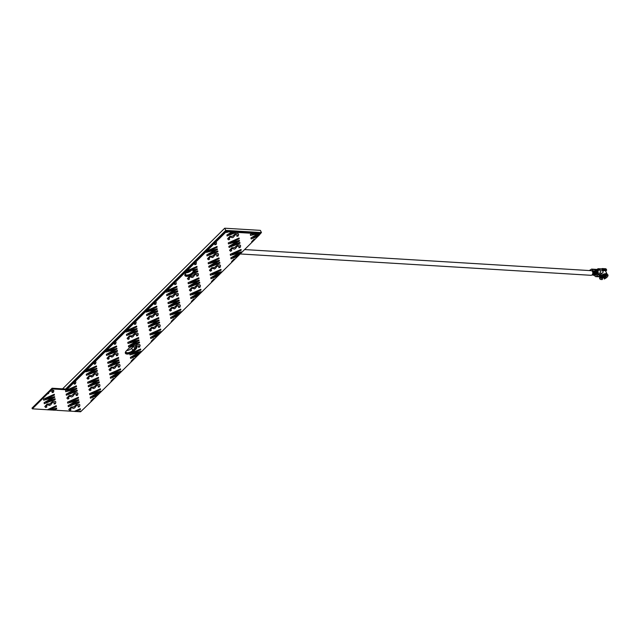 <?xml version="1.0" encoding="UTF-8"?>
<svg xmlns="http://www.w3.org/2000/svg" width="640" height="640" viewBox="0 0 640 640"><rect width="100%" height="100%" fill="white"/><g stroke="black" fill="none" stroke-linecap="round" stroke-linejoin="round"><path stroke-width="0.96" d="M191.44 270.288A4.232 1.856 -26 0 1 191.208 270.536A4.232 1.856 -26 0 1 186.16 272.84M260.392 233.624L261.464 232.568L260.392 230.376L224.72 228.208L62.56 388.856M133.96 345.984A4.232 1.856 -26 0 1 133.696 346.264L131.688 348.256A4.232 1.856 -26 0 1 126.632 350.568M261.464 232.568L225.784 230.392L65.648 389.04M225.784 230.392L224.72 228.208M134.92 345.896A4.232 1.856 -26 0 1 135.6 346.416A4.232 1.856 -26 0 1 134.768 348.456L132.76 350.448A4.232 1.856 -26 0 1 128.84 352.576A4.232 1.856 -26 0 1 125.976 352.12A4.232 1.856 -26 0 1 125.984 351.264M192.504 270.192A4.232 1.856 -26 0 1 193.104 270.688A4.232 1.856 -26 0 1 192.272 272.728A4.232 1.856 -26 0 1 188.352 274.856A4.232 1.856 -26 0 1 185.496 274.4A4.232 1.856 -26 0 1 185.496 273.536M184.864 275.384A5.248 2.296 154 0 0 190.48 275A5.248 2.296 154 0 0 194.272 270.808A5.248 2.296 154 0 1 193.464 272.848A5.248 2.296 154 0 1 188.736 275.68A5.248 2.296 154 0 1 184.864 275.384M258.24 233.72L255.616 235.208L258.224 233.696L259.464 233.792L252.824 237.584L259.328 235.032L260.336 233.504L226.08 231.416L66.552 389.464L52.28 388.6L32.184 408.504L32 408.12L52.096 388.216L66.36 389.08L225.896 231.032L260.336 233.504L226.08 231.416L66.552 389.464L52.096 388.216M140.144 345.4C139.944 344.328 138.776 344.168 136.624 344.92L134.992 345.896A5.248 2.296 154 0 0 128.456 348.76L126.448 350.752A5.248 2.296 154 0 0 125.408 353.28A5.248 2.296 154 0 0 128.96 353.848A5.248 2.296 154 0 0 133.816 351.2L133.656 350.872A5.248 2.296 154 0 1 128.984 353.472A5.248 2.296 154 0 1 125.344 353.104A5.248 2.296 154 0 0 128.984 353.472A5.248 2.296 154 0 0 133.656 350.872L135.664 348.88A5.248 2.296 154 0 0 136.768 346.528A5.248 2.296 154 0 1 135.664 348.88L135.48 348.496A5.248 2.296 154 0 0 136.616 346.36M184.824 275.168A5.248 2.296 154 0 0 190.288 274.616A5.248 2.296 154 0 0 194.12 270.648M125.312 352.888A5.248 2.296 154 0 0 133.472 350.488L135.48 348.496M226.344 231.752L225.896 231.032M74.224 382.352L74.616 382.856L74.224 382.352L66.712 389.792L66.36 389.08M47.352 409.776L56.272 405.704L47.352 409.776L48.888 409.864L56.416 406.504L56.272 405.704M52.96 410.112L54.208 410.192L56.696 408.728L56.592 408.128L49.616 409.912L51.824 410.048L54.376 409.312L52.96 410.112L54.376 409.336M57.056 410.176L54.248 410.168M56.592 408.128L49.616 409.912M47.48 393.944L48.672 393.48L48.608 392.728L50.416 391.096L52.544 391.32L52.112 392.608L53.408 392.28L53.856 390.728L51.52 389.832L53.752 390.416M47.48 393.88L48.616 392.752M50.176 391.208L51.536 389.864M52.48 391.144L52.112 392.608M74.344 411.416L80.32 408.68L74.344 411.416L75.936 411.512L80.464 409.48L80.336 408.712M78.432 411.664L80.592 411.792L80.64 411.104L78.424 411.64L80.64 411.104M75.912 382.24L75.2 381.384L74.232 382.384L74.184 384.144L75.48 383.816L75.808 381.92M75.928 382.264L75.2 381.384L85.68 371L85.832 371.816L85.68 371M93.216 398.536L94.632 398.192L93.216 398.536L90.896 401.072L91.16 401.632L90.912 401.096L93.232 398.568M91.16 401.632L94.632 398.192M90.392 398.208L97.304 395.544L98.592 394.272L92.088 396.824L100.84 391.8L100.736 391.2L91.528 393.576L100.56 389.576L100.424 388.8L89.616 393.688L89.792 394.696L98.52 392.384L90.224 397.216L90.392 398.208L90.208 397.184L98.512 392.376M92.08 396.816L98.592 394.272M86.128 370.6L96.464 365.92L85.696 371.032M85.832 371.816L94.568 369.52L86.264 374.328L86.44 375.328L97.368 371.112L97.24 370.368L88.136 373.968L96.88 368.92L96.776 368.32L87.568 370.696L96.6 366.696L96.464 365.92M94.696 362.92L94.312 362.448L94.704 362.952L94.272 364.232L95.568 363.912L95.912 362.04M96.016 362.36L95.312 361.504L94.328 362.48L94.272 364.232M96.008 362.336L95.312 361.504M113.304 378.632L114.728 378.288L113.304 378.632L110.992 381.16L111.24 381.696L110.992 381.16L111.256 381.72L111 381.192L113.32 378.664M98.576 394.248L114.728 378.288M110.488 378.304L117.4 375.64L118.68 374.368L112.184 376.92L120.928 371.896L120.824 371.296L111.616 373.672L120.648 369.672L120.52 368.896L109.704 373.784L109.88 374.784L118.616 372.496L110.32 377.304L110.488 378.304L110.304 377.28L118.608 372.48M116.784 375.112L118.68 374.368M106.224 350.696L116.544 345.992L106.224 350.696L105.92 351.904L105.784 351.12M116.56 346.016L116.696 346.792L107.664 350.792L111.808 349.696L107.656 350.784M105.92 351.904L114.656 349.6L106.36 354.424L106.528 355.424L117.456 351.208L117.328 350.464L108.224 354.04L116.968 349.016L116.864 348.416L111.8 349.672L116.864 348.416M114.368 344.328L114.416 342.568L114.8 343.048L114.352 344.304L115.664 344.008L116 342.136M116.112 342.456L115.4 341.6L114.416 342.568L114.784 343.016M116.096 342.424L115.4 341.6M133.4 358.728L134.816 358.384L133.4 358.728L131.08 361.256L131.344 361.816L131.096 361.288L133.416 358.76M131.344 361.816L134.816 358.384M130.584 358.392L137.488 355.728L138.776 354.464L132.272 357.016L141.024 351.992L140.92 351.392L131.712 353.768L140.744 349.768L140.608 348.992L129.8 353.88L129.976 354.88L138.704 352.568L130.408 357.4L130.584 358.392L130.392 357.376L138.704 352.592M136.872 355.208L138.776 354.464M126.312 330.784L136.64 326.088L126.312 330.784L126 331.976L134.752 329.712L126.448 334.52L126.624 335.512L137.552 331.304L137.424 330.56L128.32 334.152L137.064 329.112L136.96 328.512L127.752 330.888L136.784 326.888L136.648 326.112M115.384 341.568L125.864 331.192L126.016 332M136.192 322.52L135.48 321.664L134.512 322.664L134.888 323.136L134.496 322.64L134.888 323.136L134.456 324.424L135.76 324.104L136.08 322.208M136.2 322.552L135.48 321.664L145.96 311.288L146.104 312.096L145.96 311.288M153.496 338.824L154.912 338.472L153.496 338.824L151.176 341.352L151.424 341.888L151.184 341.384L151.44 341.912L151.184 341.384L153.504 338.848M151.44 341.912L154.912 338.472M150.672 338.488L157.584 335.824L158.864 334.552L152.368 337.112L161.112 332.08L161.008 331.48L151.8 333.856L160.832 329.864L160.704 329.088L149.888 333.976L150.064 334.976L158.8 332.688L150.504 337.496L150.672 338.488L150.488 337.472L158.784 332.656M156.968 335.304L158.864 334.552M146.408 310.88L156.744 306.208L145.968 311.312M146.104 312.096L154.84 309.784L146.544 314.616L146.712 315.608L157.64 311.4L157.512 310.656L148.416 314.248L157.152 309.2L157.048 308.6L147.848 311L156.88 306.984L156.744 306.208M154.968 303.208L154.592 302.736L154.984 303.232L154.552 304.52L155.848 304.192L156.192 302.328M156.296 302.648L155.584 301.784L154.6 302.76L154.552 304.52M156.28 302.616L155.584 301.784M173.584 318.92L175 318.568L173.584 318.92L171.264 321.448L171.528 322.008L171.28 321.472L173.6 318.944M158.856 334.528L177.608 315.944M170.768 318.584L177.672 315.92L178.96 314.648L172.448 317.2L181.208 312.176L181.104 311.576L171.896 313.952L180.928 309.952L180.792 309.184L169.984 314.072L170.16 315.072L178.888 312.76L170.592 317.592L170.768 318.584L170.576 317.56L178.888 312.784M193.688 299.04L195.096 298.664L193.688 299.04L191.36 301.544L191.608 302.072L178.944 314.624L172.456 317.208M175.064 283.304L174.632 284.584L175.072 283.328L174.68 282.832L175.072 283.328L174.696 282.856L166.488 290.952L176.84 286.304L166.488 290.952L166.2 292.192L166.064 291.408M166.2 292.192L174.936 289.904L166.632 294.712L166.808 295.704L177.736 291.496L177.608 290.744L168.504 294.344L177.248 289.296L177.144 288.696L167.936 291.072L176.968 287.072L176.84 286.304M174.696 282.856L175.68 281.88M174.64 284.616L175.944 284.288L176.384 282.736M193.68 299.016L191.36 301.544L191.608 302.072M191.376 301.568L191.624 302.104L191.376 301.568M191.624 302.104L195.096 298.664M190.856 298.68L197.768 296.016L199.048 294.744L192.552 297.304L201.296 292.272L201.192 291.672L191.992 294.048L201.016 290.048L200.888 289.28L190.072 294.168L190.248 295.168L198.984 292.88L190.688 297.688L190.856 298.68L190.672 297.656L198.984 292.88M197.152 295.488L199.048 294.744M186.592 271.072L196.928 266.4L186.592 271.072L186.288 272.288L186.152 271.504M192.176 270.072L191.088 270.352A5.248 2.296 -26 0 1 193.656 270.376L195.024 269.976L194.008 270.552A5.248 2.296 -26 0 1 194.376 270.984A5.248 2.296 -26 0 1 194.432 271.096L197.344 269.392L197.24 268.792L191.088 270.352M186.288 272.288L187.208 272.056A5.248 2.296 -26 0 1 190.296 270.56L188.032 271.168L197.064 267.168L196.928 266.4M197.696 270.84L194.328 272.168A5.248 2.296 -26 0 1 193.632 273.2L197.824 271.584L197.68 270.816L194.312 272.136A5.248 2.296 154 0 0 194.416 271.072L194.432 271.096M195.152 263.392L194.776 262.92L195.168 263.424L194.736 264.712L196.032 264.384L196.376 262.512M196.464 262.808L195.76 261.952L194.784 262.952L194.736 264.712M196.48 262.832L195.76 261.952L206.232 251.568L206.384 252.376L206.232 251.568M213.768 279.104L215.184 278.76L213.768 279.104L211.448 281.64L211.712 282.2L211.464 281.664L213.784 279.136M211.712 282.2L215.184 278.76M210.952 278.776L217.856 276.112L219.144 274.84L212.64 277.392L221.392 272.368L221.288 271.768L212.08 274.144L221.112 270.144L220.976 269.368L210.168 274.256L210.344 275.264L219.072 272.952L210.776 277.776L210.952 278.776L210.76 277.752L219.064 272.952M217.248 275.584L219.144 274.84M206.68 251.168L217.024 246.488L206.248 251.592M206.384 252.376L215.12 250.088L206.816 254.896L206.992 255.896L217.92 251.68L217.792 250.936L208.688 254.536L217.432 249.488L217.328 248.888L208.12 251.264L217.152 247.264L217.024 246.488M215.248 243.488L214.864 243.016L215.256 243.52L214.824 244.8L216.128 244.48L216.576 242.928L215.848 242.04L216.448 242.584M215.864 242.072L214.88 243.048L214.824 244.8M233.864 259.2L235.28 258.856L233.864 259.2L231.544 261.728L231.808 262.288L231.56 261.76L233.872 259.232M219.128 274.816L237.888 256.232M231.04 258.872L237.952 256.208L239.232 254.936L232.728 257.48L241.48 252.464L241.376 251.864L232.176 254.24L241.2 250.24L241.072 249.464L230.264 254.352L230.432 255.352L239.168 253.064L230.872 257.872L231.04 258.872L230.856 257.848L239.168 253.064M253.968 239.32L255.368 238.952L253.968 239.32L251.632 241.824L251.888 242.36L239.224 254.904L232.736 257.488M226.472 232.472L228.648 231.896L231.768 232.08L226.896 234.968L227.08 235.984L236.4 232.368L252.696 233.36L250.336 234.424L250.512 235.424L258.224 233.696M234.672 232.256L228.784 234.632L233.064 232.16L234.672 232.256L228.768 234.6M226.352 231.784L228.664 231.92M231.784 232.112L233.072 232.192M231.56 232.24L226.912 234.992L227.08 235.984M234.68 232.288L236.416 232.392M253.952 239.296L251.632 241.824L251.888 242.36M251.648 241.856L251.896 242.384L251.648 241.856M251.896 242.384L255.368 238.952M252.696 233.36L250.336 234.424M251.136 238.96L250.944 237.944L255.6 235.184L250.96 237.968L251.136 238.96L258.04 236.296L259.328 235.032M259.312 235L252.816 237.576M259.464 233.792L260.496 233.832M257.424 233.672L255.24 233.536L252.272 234.352L254.24 233.448L255.232 233.512L252.256 234.328M252.704 233.384L254.256 233.48M250.352 234.448L250.512 235.424M55.728 401.856L55.832 402.168C55.632 401.096 54.464 400.936 52.312 401.688L49.76 403.936L47.112 404.056L44.792 406.584L45.8 407.56L46.936 406.872L46.144 406.216L47.504 404.768L49.472 405.408L50.648 404.92L52.4 402.536L54.52 402.76L54.088 404.048L55.384 403.72L55.832 402.168C55.624 401.072 54.448 400.912 52.304 401.664L49.776 403.896L47.096 404.032L44.776 406.56M54.456 402.568L54.088 404.048M49.352 404.896L49.472 405.408M46.936 406.872L46.128 406.184M54.616 396.688L45.408 399.088L54.44 395.064L54.288 394.264L43.48 399.152L43.664 400.184L52.4 397.872L44.088 402.672L44.264 403.672L55.2 399.488L55.072 398.736L45.968 402.32L54.72 397.288L54.616 396.688L45.4 399.056M79.872 405.12C79.672 404.048 78.496 403.888 76.352 404.64L73.8 406.88L71.144 407.008L68.824 409.536M79.768 404.816L79.888 405.144C79.688 404.072 78.512 403.912 76.36 404.664L76.352 404.64M76.36 404.664L73.816 406.912L71.16 407.032L68.84 409.56L69.848 410.536L70.992 409.848L70.192 409.184L71.552 407.736L73.52 408.384L74.696 407.888L76.448 405.512L78.512 405.56L78.136 407.024L79.44 406.696L79.888 405.144M70.992 409.848L70.176 409.16M67.528 402.128L67.72 403.16L76.448 400.848L68.136 405.648L68.328 406.672L79.248 402.456L79.112 401.688L70.008 405.288L78.768 400.264L78.648 399.64L69.448 402.032L78.488 398.04L78.352 397.272L67.528 402.128L78.352 397.272M77.896 393.68C77.696 392.608 76.52 392.448 74.368 393.2L71.824 395.44L69.168 395.568L66.848 398.096M77.792 393.376L77.904 393.704C77.704 392.632 76.528 392.472 74.384 393.224L74.368 393.2M74.384 393.224L71.832 395.472L69.176 395.592L66.864 398.12L67.864 399.096L69.008 398.4L68.208 397.744L69.576 396.296L71.544 396.944L72.72 396.448L74.472 394.072L76.528 394.12L76.16 395.584L77.456 395.256L77.904 393.704M69.008 398.4L68.2 397.72M74.472 389.432L66.176 394.24L66.344 395.232L77.272 391.016L77.128 390.248L68.032 393.848L76.784 388.824L76.672 388.2L67.472 390.592L76.512 386.6L76.36 385.8L65.552 390.688L65.736 391.72L74.464 389.408M74.456 389.4L66.16 394.208L66.344 395.232M99.96 385.216C99.76 384.144 98.592 383.984 96.44 384.736L93.896 386.976L91.24 387.096L89.016 389.936M99.864 384.912L99.976 385.24C99.776 384.168 98.6 384.008 96.456 384.76L96.44 384.736M96.456 384.76L93.936 386.992L91.248 387.128L88.936 389.656L89.936 390.632L91.08 389.936L90.28 389.28L91.648 387.832L93.616 388.48L94.792 387.984L96.536 385.608L98.6 385.656L98.232 387.112L99.528 386.792L99.976 385.24M93.496 387.968L93.616 388.48M91.064 389.912L90.272 389.256M96.528 380.936L88.232 385.744L88.416 386.768L99.344 382.552L99.2 381.784L90.112 385.408L98.856 380.36L98.752 379.76L89.552 382.136L98.576 378.136L98.448 377.36L87.624 382.224L87.8 383.224L96.536 380.944M98.752 379.76L89.536 382.128M99.2 381.784L90.104 385.376M96.544 380.96L88.232 385.744L88.416 386.768M97.984 373.776C97.784 372.704 96.608 372.544 94.464 373.288L91.912 375.536L89.256 375.656L87.04 378.496M97.88 373.472L98 373.8C97.8 372.728 96.624 372.568 94.48 373.32L94.464 373.288M96.616 374.2L96.256 375.672L97.552 375.352L98 373.8M91.52 376.528L91.632 377.04L92.808 376.544L94.56 374.168L96.672 374.36M94.48 373.32L91.952 375.552L89.272 375.688L86.952 378.216L87.96 379.192L89.104 378.496L88.288 377.816M120.056 365.304C119.856 364.24 118.68 364.08 116.536 364.824L113.984 367.072L111.328 367.192L109.008 369.72M119.952 365L120.072 365.336C119.872 364.264 118.696 364.104 116.544 364.856L116.536 364.824M118.688 365.736L118.312 367.184L119.624 366.888L120.072 365.336M116.544 364.856L114.024 367.088L111.344 367.224L109.024 369.752L110.032 370.728L111.176 370.032L110.36 369.352L111.736 367.928L113.592 368.08L113.704 368.576L114.88 368.08L116.632 365.704L118.744 365.896M107.712 362.32L107.904 363.344L116.632 361.04L108.328 365.84L108.512 366.864L119.44 362.648L119.296 361.88L110.192 365.472L118.952 360.456L118.848 359.856L109.632 362.224L118.672 358.232L118.536 357.456L107.712 362.32L107.904 363.344M117.976 353.56L118.088 353.896C117.888 352.824 116.712 352.664 114.568 353.416L112.048 355.648L109.36 355.784L107.048 358.312L108.056 359.288L109.192 358.592L108.384 357.912L109.76 356.488L111.616 356.64L111.712 357.104L112.904 356.64L114.656 354.264L116.776 354.488L116.344 355.768L117.64 355.448L118.088 353.896C117.88 352.8 116.704 352.64 114.552 353.384L112.008 355.632L109.352 355.752L107.032 358.28M116.712 354.296L116.344 355.768M138.776 345.832L138.416 347.304L139.712 346.984L140.04 345.088M133.816 351.2L135.824 349.208A5.248 2.296 154 0 0 136.856 346.688A5.248 2.296 154 0 0 136.144 346.08M127.808 342.416L127.992 343.44L136.72 341.128L128.416 345.936L128.6 346.952L139.528 342.744L139.384 341.968L130.288 345.568L139.04 340.552L138.936 339.952L129.72 342.32L138.768 338.328L138.632 337.552L127.808 342.416L138.632 337.552M138.168 333.96C137.968 332.888 136.792 332.728 134.648 333.48L132.096 335.728L129.44 335.848L127.128 338.376M138.064 333.656L138.184 333.992C137.984 332.92 136.808 332.76 134.664 333.512L134.648 333.48M134.664 333.512L132.112 335.752L129.456 335.872L127.136 338.408L128.144 339.384L129.288 338.688L128.488 338.032L129.848 336.584L131.704 336.728L131.816 337.232L133 336.736L134.744 334.352L136.808 334.4L136.44 335.864L137.736 335.544L138.184 333.992M129.272 338.664L128.472 338M160.24 325.496C160.04 324.424 158.864 324.264 156.72 325.016L154.2 327.248L151.512 327.384L149.296 330.216M160.136 325.192L160.256 325.528C160.056 324.456 158.88 324.296 156.728 325.04L156.72 325.016M156.728 325.04L154.184 327.288L151.528 327.408L149.208 329.944L150.216 330.92L151.36 330.224L150.56 329.568L151.92 328.12L153.888 328.768L155.064 328.272L156.816 325.888L158.88 325.936L158.504 327.4L159.808 327.072L160.256 325.528M153.768 328.256L153.888 328.768M151.36 330.224L150.544 329.536M159.488 322.096L150.392 325.688L159.136 320.64L159.032 320.04L149.824 322.416L158.856 318.424L158.712 317.616L147.896 322.504L148.072 323.512L156.816 321.224L148.512 326.032L148.68 327.024L159.624 322.84L159.488 322.096L150.376 325.664M159.032 320.04L149.816 322.416M156.808 321.216L148.512 326.032L148.696 327.048M158.264 314.056C158.064 312.984 156.888 312.824 154.736 313.576L152.216 315.808L149.536 315.944L147.32 318.776M158.16 313.752L158.272 314.088C158.072 313.016 156.904 312.856 154.752 313.6L154.736 313.576M154.752 313.6L152.2 315.848L149.544 315.968L147.232 318.496L148.24 319.48L149.376 318.784L148.584 318.128L149.944 316.68L151.912 317.328L153.088 316.832L154.84 314.448L156.896 314.496L156.528 315.96L157.824 315.632L158.272 314.088M151.792 316.816L151.912 317.328M149.376 318.784L148.568 318.096M180.336 305.592C180.128 304.52 178.96 304.36 176.808 305.112L174.288 307.344L171.608 307.48L169.288 310.008M180.232 305.288L180.344 305.616C180.144 304.544 178.968 304.384 176.824 305.136L176.808 305.112M178.96 306.016L178.584 307.464L179.896 307.168L180.344 305.616M176.824 305.136L174.272 307.384L171.616 307.504L169.304 310.032L170.304 311.008L171.448 310.32L170.64 309.632L172.016 308.216L173.872 308.36L173.984 308.856L175.16 308.368L176.904 305.984L179.016 306.184M176.912 301.344L168.616 306.152L168.784 307.144L179.712 302.936L179.568 302.16L170.472 305.76L179.224 300.736L179.112 300.112L169.912 302.504L178.952 298.512L178.8 297.712L167.992 302.6L168.176 303.632L176.904 301.32M176.896 301.312L168.6 306.12L168.784 307.144M176.984 294.576L176.624 296.056L177.92 295.728L178.368 294.176C178.152 293.08 176.976 292.92 174.832 293.672L172.312 295.904L169.624 296.04L167.312 298.568M178.256 293.848L178.368 294.176C178.168 293.104 176.992 292.944 174.848 293.696L172.28 295.912M172.296 295.944L169.64 296.064L167.32 298.592L168.328 299.568L169.472 298.88L168.672 298.216L170.032 296.776L171.888 296.92L171.992 297.392L173.184 296.92L174.928 294.544L177.056 294.768L176.624 296.056M169.472 298.88L168.656 298.192M200.424 285.688C200.224 284.616 199.048 284.456 196.904 285.208L194.352 287.448L191.696 287.576L189.376 290.104M200.32 285.384L200.44 285.712C200.24 284.64 199.064 284.48 196.912 285.232L196.904 285.208M199.056 286.112L198.688 287.592L199.992 287.264L200.44 285.712M196.912 285.232L194.392 287.464L191.712 287.6L189.392 290.128L190.4 291.104L191.544 290.408L190.744 289.752L192.104 288.304L193.96 288.456L194.072 288.952L195.248 288.456L197 286.08L199.112 286.272M191.544 290.408L190.728 289.728M188.08 282.696L188.272 283.728L197 281.416L188.696 286.216L188.88 287.24L199.808 283.024L199.664 282.256L190.56 285.856L199.32 280.832L199.2 280.208L190 282.6L199.04 278.608L198.904 277.84L188.08 282.696L198.904 277.84M198.448 274.248C198.248 273.176 197.072 273.016 194.92 273.768L192.376 276.008L189.72 276.136L187.4 278.664L188.424 279.664L189.56 278.968L188.752 278.288M198.344 273.944L198.456 274.272C198.256 273.2 197.088 273.04 194.936 273.792L194.92 273.768M191.976 277L192.096 277.512L193.272 277.016L195.024 274.64L197.08 274.688L196.712 276.152L198.008 275.824L198.456 274.272M189.56 278.968L188.768 278.312L190.128 276.864L192.096 277.512M214.048 268.536L214.152 269.024L215.344 268.552L217.096 266.176L219.216 266.4L218.784 267.68L220.08 267.36L220.528 265.808C220.32 264.712 219.144 264.552 216.992 265.296L214.448 267.544L211.792 267.664L209.576 270.512M220.416 265.48L220.528 265.808C220.328 264.736 219.152 264.576 217.008 265.328L216.992 265.296M219.144 266.208L218.784 267.68M217.008 265.328L214.488 267.56L211.8 267.696L209.488 270.224L210.488 271.2L211.632 270.504L210.824 269.824L212.2 268.4L214.096 268.68M219.768 262.376L210.672 265.976L219.408 260.928L219.304 260.328L210.104 262.72L219.136 258.704L218.984 257.904L208.176 262.792L208.352 263.792L217.088 261.512L208.784 266.312L208.96 267.304L219.896 263.12L219.768 262.376L210.656 265.944M219.304 260.328L210.096 262.696M218.536 254.344C218.336 253.272 217.16 253.112 215.016 253.856L212.464 256.104L209.808 256.224L207.592 259.056M218.44 254.04L218.552 254.368C218.352 253.296 217.176 253.136 215.032 253.888L215.016 253.856M217.168 254.768L216.808 256.24L218.104 255.92L218.552 254.368M212.072 257.096L212.184 257.608L213.368 257.112L215.112 254.736L217.224 254.928M215.032 253.888L212.504 256.12L209.824 256.256L207.504 258.784L208.512 259.76L209.656 259.064L208.84 258.384L210.216 256.96L212.112 257.24M240.608 245.872C240.408 244.808 239.232 244.64 237.088 245.392L234.536 247.64L231.88 247.76L229.568 250.288M240.504 245.568L240.624 245.904C240.424 244.832 239.248 244.672 237.104 245.424L237.088 245.392M237.104 245.424L234.576 247.656L231.896 247.792L229.576 250.32L230.584 251.296L231.728 250.6L230.928 249.944L232.288 248.496L234.256 249.144L235.432 248.648L237.184 246.264L239.248 246.32L238.864 247.752L240.176 247.456L240.624 245.904M231.728 250.6L230.912 249.92M228.272 242.888L228.456 243.912L237.192 241.624L228.88 246.408L229.064 247.432L239.992 243.216L239.848 242.44L230.744 246.04L239.504 241.024L239.384 240.392L230.184 242.792L239.224 238.8L239.088 238.024L228.272 242.888L239.088 238.024M238.632 234.432C238.432 233.368 237.256 233.2 235.112 233.952L232.56 236.2L229.904 236.32L227.584 238.848M238.528 234.128L238.64 234.464C238.44 233.392 237.272 233.232 235.12 233.984L235.112 233.952M235.12 233.984L232.568 236.224L229.92 236.352L227.6 238.88L228.608 239.856L229.744 239.16L228.952 238.504L230.312 237.056L232.28 237.704L233.456 237.208L235.208 234.824L237.264 234.88L236.88 236.312L238.192 236.016L238.64 234.464M229.744 239.16L228.936 238.48M226.24 231.744L215.848 242.04M214.864 243.016L206.672 251.136M217.328 248.888L208.112 251.256M217.792 250.936L208.68 254.504M215.12 250.088L206.808 254.872L206.992 255.896M194.776 262.92L186.576 271.04M191.072 270.328A5.248 2.296 154 0 0 190.288 270.536L188.024 271.16M197.24 268.792L192.168 270.048M187.12 272.072A5.248 2.296 154 0 0 184.928 275.56A5.248 2.296 154 0 0 188.704 276.064A5.248 2.296 154 0 0 193.624 273.176L193.632 273.2M186.144 271.472L175.664 281.856M177.144 288.696L167.928 291.064M177.608 290.744L168.488 294.32M174.936 289.904L166.624 294.68L166.808 295.704M166.048 291.376L155.576 301.76M154.592 302.736L146.392 310.856M157.048 308.6L147.84 310.976M157.512 310.656L148.4 314.224M154.824 309.776L146.528 314.592L146.704 315.584M134.88 323.112L134.456 324.424M134.496 322.64L126.304 330.76M136.96 328.512L127.744 330.88M137.424 330.56L128.304 334.128M134.752 329.712L126.44 334.496L126.624 335.512M114.408 342.544L106.208 350.664M117.328 350.464L108.216 354.032M114.656 349.616L106.344 354.4L106.528 355.424M105.776 351.096L95.296 361.48M94.312 362.448L86.112 370.568M96.776 368.32L87.56 370.688M97.24 370.368L88.12 373.936M94.552 369.496L86.256 374.304L86.44 375.328M74.6 382.824L74.184 384.144M66.712 389.792L52.44 388.928L51.52 389.832M47.464 393.856L32.344 408.832L47.336 409.744M48.944 409.84L49.6 409.88M57.08 410.336L74.336 411.392M75.992 411.488L78.424 411.64M80.632 411.768L91.144 401.608M94.616 398.16L97.24 395.568M100.424 388.8L89.6 393.664L89.792 394.696M100.736 391.2L91.52 393.568M114.712 378.256L117.328 375.664M120.52 368.896L109.696 373.76L109.88 374.784M120.824 371.296L111.608 373.664M116.768 375.088L112.176 376.912M118.664 374.336L131.328 361.8M134.8 358.352L137.424 355.76M140.608 348.992L129.784 353.856L129.976 354.88M140.92 351.392L131.704 353.76M136.864 355.176L132.264 357.008M138.76 354.432L151.424 341.888M154.896 338.448L157.512 335.856M160.704 329.088L149.88 333.952L150.064 334.976M161.008 331.48L151.792 333.856M156.952 335.272L152.36 337.104M180.792 309.184L169.968 314.04L170.16 315.072M181.104 311.576L171.888 313.944M195.08 298.64L197.704 296.04M200.888 289.28L190.064 294.136L190.248 295.168M201.192 291.672L191.976 294.04M197.136 295.464L192.544 297.296M199.04 294.72L211.696 282.176M215.176 278.728L217.792 276.136M220.976 269.368L210.152 274.232L210.344 275.264M221.288 271.768L212.072 274.136M217.232 275.56L212.632 277.384M241.072 249.464L230.248 254.328L230.432 255.352M241.376 251.864L232.16 254.232M255.36 238.92L257.976 236.328M253 241.256L254.128 240.136M232.912 261.16L234.04 260.04M212.816 281.064L213.944 279.944M195.024 270L193.992 270.528A5.248 2.296 154 0 0 193.688 270.368M192.728 300.968L193.856 299.856M172.632 320.872L173.76 319.76M152.544 340.784L153.672 339.664M132.448 360.688L133.576 359.568M112.36 380.592L113.48 379.472M92.264 400.496L93.392 399.384M51.904 410.024L52.952 410.088M52.44 388.928L32.344 408.832M133.472 350.488L133.656 350.872L135.824 349.208M134.992 345.896L135 345.92A5.248 2.296 -26 0 1 136.128 346.096L138.832 345.992L138.416 347.304M54.304 394.296L43.48 399.152M43.496 399.184L43.664 400.184M52.4 397.896L48.744 399.92M48.752 399.944L44.088 402.672M44.104 402.704L44.272 403.696M55.072 398.736L45.976 402.336M78.568 405.736L78.136 407.024M67.544 402.16L67.72 403.16M76.448 400.872L72.792 402.896M72.808 402.92L68.136 405.648M68.152 405.68L68.328 406.672M79.12 401.712L70.016 405.296M78.664 399.664L69.456 402.04M76.16 395.584L76.576 394.272M76.376 385.832L65.552 390.688M65.568 390.72L65.736 391.72M77.144 390.272L68.04 393.856M76.68 388.224L67.48 390.6M98.232 387.112L98.648 385.8M98.448 377.36L87.624 382.224L87.808 383.256M89.104 378.496L88.304 377.84L89.664 376.392L91.56 376.672M91.52 376.544L91.632 377.04M96.624 374.216L96.256 375.672M111.176 370.032L110.432 369.536M118.696 365.752L118.32 367.208M118.536 357.456L107.728 362.344M116.632 361.056L112.976 363.08M112.992 363.112L108.328 365.84M108.336 365.864L108.512 366.864M119.304 361.904L110.2 365.48M118.848 359.856L109.648 362.248M109.192 358.592L108.456 358.096M140.16 345.432C139.96 344.36 138.784 344.2 136.64 344.952L136.624 344.92M136.64 344.952L135 345.92M127.824 342.44L127.992 343.44M136.728 341.152L133.072 343.176M133.08 343.2L128.416 345.936M128.432 345.96L128.6 346.952M139.4 342L130.296 345.576M138.936 339.952L129.736 342.328M136.44 335.864L136.856 334.552M158.504 327.4L158.928 326.088M158.72 317.648L147.896 322.504M147.912 322.536L148.088 323.536M156.528 315.96L156.952 314.648M171.448 310.32L170.712 309.824M178.968 306.032L178.6 307.496M178.816 297.744L167.992 302.6M168.008 302.632L168.176 303.632M179.584 302.184L170.48 305.768M179.12 300.136L169.92 302.512M199.064 286.128L198.688 287.592M188.096 282.728L188.272 283.728M197 281.44L188.696 286.216M188.704 286.248L188.88 287.24M199.672 282.28L190.568 285.856M199.216 280.232L190.008 282.608M194.936 273.792L192.376 276.008M189.72 276.136L192.4 275.992M189.736 276.16L187.416 278.688M196.712 276.152L197.136 274.832M211.632 270.504L210.896 270.008M214.056 268.552L214.152 269.024M219 257.928L208.176 262.792M208.192 262.816L208.36 263.816M217.096 261.528L213.44 263.552M213.448 263.584L208.784 266.312L208.968 267.336M209.656 259.064L208.912 258.568M212.08 257.112L212.184 257.608M217.176 254.784L216.808 256.24M238.88 247.776L239.296 246.464M228.28 242.912L228.456 243.912M237.192 241.624L233.528 243.648M233.544 243.68L228.88 246.408M228.888 246.432L229.064 247.432M239.864 242.472L230.76 246.048M239.4 240.424L230.2 242.816M237.328 235.056L236.896 236.336M240.184 253.952L591.024 275.304A2.32 1.648 -86.5 0 0 592.584 274.088A2.32 1.648 -86.5 0 0 592.536 271.624A2.32 1.648 -86.5 0 0 591.304 270.672L244.608 249.568M595.4 272.136L595.504 272.144A1.56 1.104 93.5 0 1 594.328 274.136L593.896 274.104M597.976 271.64A1.472 1.048 93.5 0 1 598.072 271.816A1.472 1.048 93.5 0 1 598.128 273.304A1.472 1.048 93.5 0 1 597.232 274.152M602.552 276.896L603.656 276.76L602.752 276.696M603.776 275.68L604.696 275.688M602.312 277.136L603.48 277.056L604.984 275.568M604.44 274.768L604.696 274.832A2.032 0.888 154 0 0 603.976 274.904M602.288 277.216L601.04 276.76M601.072 274.928A2.544 1.112 154 0 0 600.664 276.024M601.4 275.488A2.544 1.112 154 0 0 600.96 276.168M605.352 275.232A2.032 0.888 154 0 0 605.32 275.136A2.032 0.888 154 0 0 604.696 274.832L604.664 274.72M602.512 277.688A2.032 0.888 154 0 0 604.68 276.96A2.032 0.888 154 0 0 605.544 275.6A2.032 0.888 154 0 0 604.92 275.296A2.032 0.888 154 0 0 602.76 276.024A2.032 0.888 154 0 0 601.888 277.384A2.032 0.888 154 0 0 602.512 277.688M605.168 275.576L603.816 275.64L602.192 277.256L603.152 277.184M603.48 277.056L605.248 275.728M602.312 275.72A2.032 0.888 154 0 0 601.664 276.92L601.888 277.384M598.072 274.872L599.624 274.968L597.936 274.928L598.152 273.904L598.432 274.52L599.984 274.616L602.216 273.224L599.808 273.08A1.696 1.208 -86.5 0 0 600.144 270.72L599.648 269.704L598.872 269.816L599.648 269.704M597.672 274.384L598.28 274.552M598.432 274.52L598.152 273.904M595.664 274.312L594.984 274.992L595.272 274.2M595.448 274.632L596.384 274.392M592.528 274.224L593.936 274.024M593.912 273.536L593.2 273.488L593.912 273.536L594.48 272.008L593.76 271.96L593.2 273.488M594.216 271.992L593.696 273.384M595.136 275.192L595.864 275.088L595.136 275.144M594.52 275.16L595.24 275.056L594.52 275.112M597.04 273.92L597.36 272.992L596.832 273.808M597.152 272.984L596.864 273.816M596.424 273.888L596.744 272.96L596.216 273.776M596.536 272.944L596.248 273.776M595.928 269.408A0.904 0.64 93.5 0 1 596.592 269.728L597.6 271.24L596.832 269.744A0.904 0.64 -86.5 0 0 596.24 269.4M595.368 269.352A0.904 0.64 93.5 0 1 595.976 269.696L596.744 271.184L596.208 269.712A0.904 0.64 -86.5 0 0 595.616 269.368M590.192 270.408L590 270.024L589.464 270.56M606.488 274.192L606.264 272.968M606.36 273.24L606.392 272.872A4.064 1.784 154 0 1 606.544 273.032L607.048 274.088M606.304 273.12L606.6 273.976M602.152 277.608L602.192 277.688A3.384 1.48 154 0 1 601.344 277.744M600.856 277.56A3.048 1.336 154 0 0 602.536 277.872L602.328 279.504A4.376 1.92 154 0 1 601.36 279.552A4.376 1.92 154 0 1 600.336 279.256L600.04 279.056A4.56 1.992 154 0 0 600.2 279.152M603.296 275.176A3.24 1.416 154 0 1 605.664 274.632A3.24 1.416 154 0 1 606.288 274.776L607.296 274.168A4.56 1.992 154 0 0 606.52 274.008A4.56 1.992 154 0 0 603.16 274.792A4.56 1.992 154 0 0 602.72 275A4.56 1.992 154 0 0 601.36 275.856L601.888 276.024A3.24 1.416 154 0 1 602.936 275.352A4.376 1.92 154 0 0 601.584 276.192M603.584 277.576A3.048 1.336 154 0 0 606.312 274.872L606.44 274.368L606.688 275.2L607.96 275.248L607.24 274.48M600.536 274.824L601.176 276.496L600.36 277.408L600.624 276.68L599.896 275.856L600.4 274.816M601.304 274.928L600.248 274.616L601.568 275.704M599.96 274.896A4.064 1.784 154 0 1 600.248 274.616L600.992 274.76M601.176 276.496L601.128 276.776A3.24 1.416 154 0 0 602.64 278.384M606.664 273.864A4.064 1.784 154 0 0 605.936 273.712A4.064 1.784 154 0 0 601.296 275.392M605.672 274.04A3.728 1.632 154 0 0 601.52 275.608M603.16 274.792L603.12 274.808A3.728 1.632 154 0 0 603.12 274.808A3.728 1.632 154 0 0 602.76 274.984A3.728 1.632 154 0 0 602.744 274.992L602.72 275M607.312 274.568A4.376 1.92 154 0 0 606.552 274.408A4.376 1.92 154 0 0 603.328 275.16A4.376 1.92 154 0 0 602.912 275.368M600.2 276.48A4.064 1.784 154 0 0 599.792 277.592M607.976 275.36A4.56 1.992 154 0 0 608 275.176A4.56 1.992 154 0 0 607.976 274.896M600.056 277.144A4.56 1.992 154 0 0 600.04 279.056M604.2 278.976A4.376 1.92 154 0 0 607.984 275.528A4.376 1.92 154 0 0 607.96 275.248M600.36 277.408A4.376 1.92 154 0 0 600.336 279.256M605.496 276.12A3.384 1.48 154 0 0 606.352 275.072M597.232 270.032L597.72 269.952A1.016 0.448 -26 0 1 599.04 269.4L598.904 269.128A1.016 0.72 93.5 0 0 598.368 268.712A1.016 1.016 0 0 0 597.592 269A1.016 0.56 45.3 0 0 597.592 269.68A1.016 0.448 -26 0 1 598.904 269.128L602.12 269.32L602.88 270.88A1.696 1.208 93.5 0 1 603.008 272.376L602.216 273.224M596.352 274.688L593.368 275.224L596.36 275.072M596.56 271.376L595.912 271.552L596.56 271.376A0.904 0.64 -86.5 0 1 596.536 272.088L595.816 274.168L597.192 274.248L595.728 274.352M593.912 274.312L592.304 274.608M592.696 273.768L594.752 273.896L592.64 273.944M597.192 274.248L597.912 272.168A0.904 0.64 -86.5 0 0 597.872 271.28L597.088 269.76A0.904 0.64 -86.5 0 0 596.488 269.424M594.752 273.896L595.496 271.88A0.912 0.648 -86.5 0 0 595.576 271.48L595.592 271.304M595.576 271.48L595.528 271.112A0.912 0.648 -86.5 0 0 595.456 270.928L594.76 269.616L593.88 269.44L595.976 269.696M594.576 275.304L594.88 275.928A1.696 1.208 -86.5 0 0 595.784 276.624A1.696 1.208 -86.5 0 0 596.552 276.304L598.96 276.448L598.552 276.792A1.696 1.208 93.5 0 1 598.52 276.792L595.784 276.624M602.36 268.552L605.696 268.752A1.016 0.72 93.5 0 1 606.232 269.168L602.904 268.968A1.016 0.72 -86.5 0 0 601.904 268.744L601.712 268.928M601.288 268.968A1.016 0.72 93.5 0 1 602.12 269.32M599.808 273.08L598.416 274.456M598.96 276.448L599.624 274.968M597.936 274.928L596.552 276.304M597.8 271.128L599.056 269.888M602.848 270.816A4.064 1.784 -26 0 1 604.432 270.624A4.064 1.784 -26 0 1 605.664 271.208L606.704 270.128L603.368 269.928L602.728 270.568M606.232 269.168L606.704 270.128M602.904 268.968L603.368 269.928M596.312 271.16L595.712 269.68M592.728 272.136L592.88 271.72A0.912 0.648 -86.5 0 0 592.832 270.768L596.744 271.184M592.12 274.984A0.912 0.648 -86.5 0 0 592.344 275L593.936 274.704M592.832 270.768L592.144 269.456A0.912 0.648 -86.5 0 0 591.264 269.28L590.68 269.856L591.072 270.656M590 270.024L590.68 269.856M592.888 275.016A0.904 0.64 -86.5 0 0 593.368 275.224M596.04 271.608L595.504 272.144M605.32 275.088A3.384 1.48 154 0 0 605.712 274.648M132.76 350.448L131.688 348.256M134.768 348.456L133.696 346.264M600.488 275.744L599.896 275.856M603.8 278.056A3.24 1.416 154 0 0 606.688 275.2M603.656 277.728A3.048 1.336 154 0 0 606.384 275.016M600.816 277.344A3.048 1.336 154 0 0 600.88 277.624A3.048 1.336 154 0 0 602.608 278.024M597.432 269.368A1.016 0.56 45.3 0 0 597.12 269.472A1.016 0.56 45.3 0 0 597.024 269.648M601.576 268.904L598.368 268.712A1.016 0.72 93.5 0 0 597.904 268.904A1.016 0.56 45.3 0 0 597.592 269L596.568 269.728M600.144 270.72L602.88 270.88M596.536 272.088L597.912 272.168M592.144 269.456L594.76 269.616M592.88 271.72L595.496 271.88M590.528 270.624L590.24 270.04M605.344 275.184L605.24 274.64M605.32 275.136L605.544 275.6M606.144 274.76L603.272 275.184M601.896 276.016L602.96 275.336M600.88 277.624L601.16 276.744M605.504 276.096L606.296 274.824M600.808 277.472L602.248 277.672M591.672 269.104L595.504 269.344M606.64 273.208L605.664 271.208M599.768 277.664L599.064 276.216M593.272 275.224L594.648 275.312"/></g></svg>

